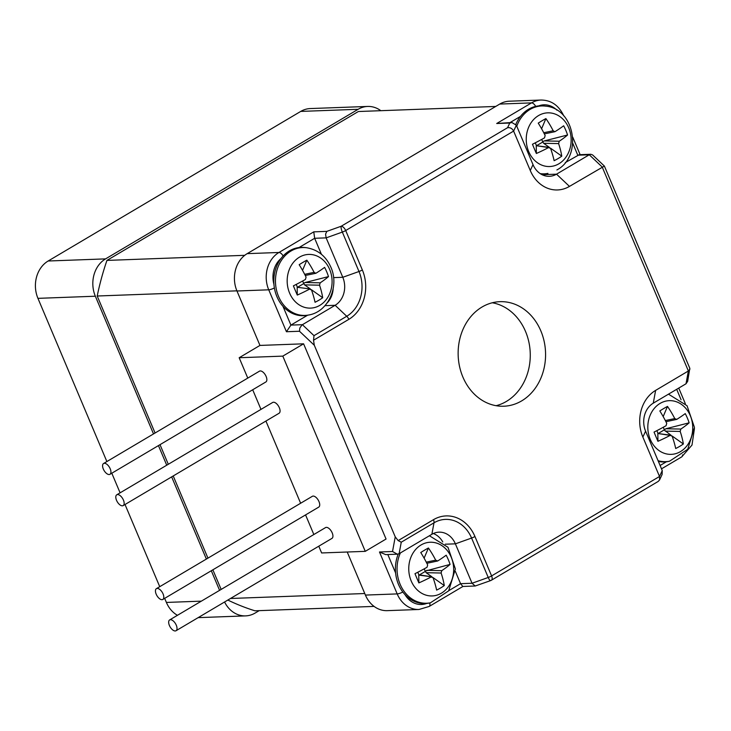 <?xml version="1.0" encoding="UTF-8"?>
<svg xmlns="http://www.w3.org/2000/svg" width="731" height="731" viewBox="0 0 731 731"><rect width="100%" height="100%" fill="white"/><g stroke="black" fill="none" stroke-linecap="round" stroke-linejoin="round"><path stroke-width="1.1" d="M380.833 110.692A27.897 23.319 87.9 0 0 367.684 106.443L310.273 108.563A27.897 23.319 87.9 0 0 300.733 111.414L48.155 261.004A27.897 23.319 87.9 0 0 37.939 298.349L106.872 461.544M367.684 106.443A27.897 23.319 87.9 0 0 358.144 109.294L105.566 258.884A27.897 23.319 87.9 0 0 95.35 296.219L153.51 433.922M164.667 598.36L166.394 602.435A27.897 23.319 87.9 0 0 177.441 615.31M224.572 601.988A27.897 23.319 87.9 0 0 245.625 615.886A27.897 23.319 87.9 0 0 255.165 613.035L259.185 610.65M158.444 445.59L166.732 465.208M171.657 476.877L206.38 559.06M211.305 570.737L219.592 590.346M111.806 473.213L120.094 492.831M125.019 504.5L159.733 586.682M495.737 106.443L358.345 111.523L106.945 260.41A258.061 215.672 87.9 0 0 97.205 296.009L236.899 290.847M97.205 296.009L155.073 432.999M160.007 444.667L168.285 464.286M173.22 475.954L207.933 558.137M212.867 569.814L221.155 589.424M230.493 598.488L364.76 593.526M227.834 600.06A258.061 215.672 87.9 0 0 254.955 610.805L374.08 606.401M106.945 260.41L244.748 255.32M689.141 422.829L665.877 428.75L680.826 429.07A58.983 17.005 -20.6 0 0 689.141 422.829A56.543 51.197 -142.7 0 0 685.249 413.609A58.983 9.704 154.9 0 1 676.742 419.393L674.759 418.589A58.983 33.059 -122 0 0 667.485 406.409A56.543 18.586 137.8 0 0 659.828 410.941A58.983 25.759 60.6 0 1 666.727 423.35L666.078 425.716A58.983 9.704 154.9 0 1 654.044 432.094A56.543 6.341 68.6 0 0 655.981 436.763A56.543 6.341 68.6 0 0 657.937 441.305A58.983 17.005 -20.6 0 0 670.163 435.384L657.827 433.51L657.937 441.305M680.826 429.07L680.186 431.436A58.983 33.059 -122 0 1 683.357 443.973A56.543 38.953 2.6 0 1 675.7 448.514A58.983 25.759 60.6 0 0 672.154 436.188L670.163 435.384L671.049 435.219L657.827 433.51M665.914 421.723L676.742 419.393M665.877 428.75L664.123 429.983L671.012 435.219M657.955 433.236L656.867 430.65M664.123 429.983L658.494 433.319M663.3 427.251L664.251 429.508M672.045 435.95L683.357 443.973M667.485 406.409L663.181 416.588M658.375 461.425A34.193 28.573 87.9 0 0 668.097 461.499L669.523 461.215L687.743 449.263L694.45 427.397L687.039 405.705L668.481 394.164M543.736 132.731L553.175 130.767A58.983 33.059 -122 0 0 545.902 118.577A56.543 18.586 137.8 0 0 538.244 123.119A58.983 25.759 60.6 0 1 545.143 135.527L544.494 137.885A58.983 9.704 154.9 0 1 532.46 144.263A56.543 6.341 68.6 0 0 536.353 153.483A58.983 17.005 -20.6 0 0 548.579 147.561L536.252 145.688L536.353 153.483M553.175 130.767L554.884 131.699L544.339 133.892M567.558 135.007L544.293 140.919L559.252 141.238A58.983 17.005 -20.6 0 0 567.558 135.007A56.543 51.197 -142.7 0 0 563.665 125.787A58.983 9.704 154.9 0 1 555.167 131.571M559.252 141.238L558.603 143.605L543.645 143.285L549.438 147.397M536.252 145.688L549.42 147.388L548.579 147.561L550.571 148.366A58.983 25.759 60.6 0 1 554.116 160.683A56.543 38.953 2.6 0 0 558.1 158.545A56.543 38.953 2.6 0 0 561.773 156.151A58.983 33.059 -122 0 0 558.603 143.605M544.293 140.919L542.667 141.686L543.645 143.285M550.461 148.119L561.773 156.151M536.371 145.414L535.284 142.828M542.539 142.161L536.91 145.496M541.717 139.42L542.667 141.686M556.894 169.948C582.927 156.233 574.831 108.38 545.454 106.123L544.01 105.949A34.193 28.573 87.9 0 0 515.858 124.334M541.004 174.115A34.193 28.573 87.9 0 0 546.514 173.676L547.939 173.393A33.955 28.381 87.9 0 1 540.264 173.649M545.902 118.577L541.598 128.766M304.672 274.317L314.111 272.352A58.983 33.059 -122 0 0 306.837 260.172A56.543 18.586 137.8 0 0 299.18 264.704A58.983 25.759 60.6 0 1 306.079 277.113L305.43 279.47A58.983 9.704 154.9 0 1 293.396 285.848A56.543 6.341 68.6 0 0 297.289 295.068A58.983 17.005 -20.6 0 0 309.515 289.147L311.507 289.951A58.983 25.759 60.6 0 1 315.052 302.269A56.543 38.953 2.6 0 0 322.709 297.736A58.983 33.059 -122 0 0 319.538 285.191L304.58 284.871L310.364 288.983M314.111 272.352L315.819 273.284L305.266 275.486M319.538 285.191L320.178 282.833A58.983 17.005 -20.6 0 0 328.493 276.592A56.543 51.197 -142.7 0 0 326.757 271.914A56.543 51.197 -142.7 0 0 324.601 267.372A58.983 9.704 154.9 0 1 316.094 273.156M297.179 287.274L310.401 288.983L297.179 287.274L297.289 295.068M311.397 289.704L322.709 297.736M328.493 276.592L305.229 282.504L303.603 283.272L304.58 284.871M306.837 260.172L302.533 270.351M303.475 283.747L297.846 287.082M302.652 281.006L303.603 283.272M297.307 287L296.219 284.414M306.38 247.708L304.937 247.535A34.193 28.573 87.9 0 0 273.833 282.595A34.193 28.573 87.9 0 0 307.44 315.262L308.875 314.979C328.511 311.662 339.559 286.059 330.869 267.18C325.889 256.078 317.729 249.582 306.38 247.708A33.955 28.381 87.9 0 0 275.496 282.531A33.955 28.381 87.9 0 0 308.875 314.979M433.081 577.773A58.983 25.759 60.6 0 1 436.635 590.1A56.543 38.953 2.6 0 0 444.284 585.568A58.983 33.059 -122 0 0 441.113 573.022L441.762 570.655A58.983 17.005 -20.6 0 0 450.077 564.414A56.543 51.197 -142.7 0 0 446.184 555.194A58.983 9.704 154.9 0 1 437.677 560.988L435.694 560.174A58.983 33.059 -122 0 0 428.421 547.994A56.543 18.586 137.8 0 0 424.638 550.132A56.543 18.586 137.8 0 0 420.764 552.526A58.983 25.759 60.6 0 1 427.662 564.935L427.014 567.302A58.983 9.704 154.9 0 1 414.98 573.68A56.543 6.341 68.6 0 0 418.872 582.899A58.983 17.005 -20.6 0 0 431.098 576.969L433.081 577.773M417.794 572.236L418.872 574.822L431.975 576.814L418.762 575.096L418.872 582.899M426.849 563.309L437.677 560.988M428.421 547.994L424.117 558.173M450.077 564.414L425.186 571.094L426.164 572.702L431.948 576.805M432.971 577.536L444.284 585.568M424.236 568.837L425.186 571.094M425.058 571.569L419.43 574.904M398.249 554.061A34.193 28.573 87.9 0 0 401.2 589.652A34.193 28.573 87.9 0 0 429.024 603.084L430.449 602.801L448.67 590.849L455.386 568.983L447.975 547.291L429.408 535.75M176.034 630.734L331.947 538.4A6.277 3.134 -120.6 0 0 331.847 532.122A6.277 3.134 -120.6 0 0 326.373 527.362A6.277 3.134 -120.6 0 0 325.551 527.59L169.638 619.934A6.277 3.134 59.4 0 1 175.541 623.735A6.277 3.134 59.4 0 1 176.034 630.734A6.277 3.134 59.4 0 1 175.221 630.963A6.277 3.134 59.4 0 1 169.738 626.202A6.277 3.134 59.4 0 1 169.638 619.934M109.961 474.309L265.874 381.966A6.277 3.134 -120.6 0 0 265.773 375.697A6.277 3.134 -120.6 0 0 260.291 370.937A6.277 3.134 -120.6 0 0 259.478 371.165L103.564 463.509A6.277 3.134 59.4 0 1 109.458 467.31A6.277 3.134 59.4 0 1 109.961 474.309A6.277 3.134 59.4 0 1 109.138 474.538A6.277 3.134 59.4 0 1 103.665 469.777A6.277 3.134 59.4 0 1 103.564 463.509M162.821 599.447L318.734 507.113A6.277 3.134 -120.6 0 0 318.634 500.836A6.277 3.134 -120.6 0 0 313.16 496.075A6.277 3.134 -120.6 0 0 312.338 496.312L156.425 588.647A6.277 3.134 59.4 0 1 162.319 592.448A6.277 3.134 59.4 0 1 162.821 599.447A6.277 3.134 59.4 0 1 161.999 599.685A6.277 3.134 59.4 0 1 156.525 594.924A6.277 3.134 59.4 0 1 156.425 588.647M123.174 505.596L279.087 413.253A6.277 3.134 -120.6 0 0 278.986 406.984A6.277 3.134 -120.6 0 0 273.513 402.224A6.277 3.134 -120.6 0 0 272.69 402.452L116.777 494.796A6.277 3.134 59.4 0 1 122.68 498.597A6.277 3.134 59.4 0 1 123.174 505.596A6.277 3.134 59.4 0 1 122.351 505.825A6.277 3.134 59.4 0 1 116.878 501.064A6.277 3.134 59.4 0 1 116.777 494.796M318.78 546.194L321.631 552.956L365.272 551.348L282.806 356.125L239.174 357.733L247.772 378.101M252.698 389.769L260.985 409.387M265.92 421.056L300.633 503.239M305.567 514.907L313.846 534.525M282.806 356.125L303.593 343.817L259.962 345.425L236.963 290.993A27.897 23.319 -92.1 0 1 247.179 253.648L499.757 104.058A27.897 23.319 -92.1 0 1 509.297 101.207L541.068 100.037A27.897 23.319 87.9 0 0 531.528 102.888A4.879 2.44 59.4 0 1 535.677 106.379M239.174 357.733L259.962 345.425M365.272 551.348L386.059 539.03L303.593 343.817M402.836 592.028A4.879 1.106 -22.9 0 1 397.189 593.91A27.897 23.319 87.9 0 0 419 609.48L387.238 610.65A27.897 23.319 -92.1 0 1 365.418 595.08L347.225 552.015M307.568 315.235L290.911 325.103L286.442 331.737L299.491 331.253L299.82 328.027L301.985 324.948L335.127 305.284A20.925 17.489 -92.1 0 0 342.793 277.287L326.145 237.867L314.659 238.288L313.763 231.855L278.95 252.478A4.879 2.44 59.4 0 1 283.116 255.996M543.59 175.358A20.925 17.489 87.9 0 0 545.043 174.59L556.529 174.17L569.467 186.396L604.382 166.065L592.631 154.954L590.84 154.278L589.268 154.771L602.207 167.006L688.374 370.982L655.634 390.381A34.869 29.149 -92.1 0 0 642.86 437.056L659.517 476.475L659.563 479.947L662.122 474.446L662.249 470.6L659.517 476.475L491.597 575.918A4.879 1.106 157.1 0 1 488.235 577.472A4.879 1.16 70.4 0 0 490.556 580.624A4.879 4.879 0 0 0 491.406 580.222A4.879 2.44 -120.6 0 0 491.597 575.918L474.94 536.499A4.879 1.106 -22.9 0 1 471.586 538.053A33.443 27.952 87.9 0 0 433.995 522.811A4.879 2.44 -120.6 0 0 433.474 519.686L398.157 540.602L395.243 536.856L314.312 345.26L313.526 340.244L348.842 319.337A4.879 2.44 59.4 0 0 346.741 316.267L314.001 335.657L313.526 340.244M569.467 186.396A34.869 29.149 -92.1 0 1 530.267 170.506L513.619 131.087C512.239 128.492 510.229 127.358 507.579 127.697L341.167 226.254L326.821 231.371L325.569 234.148L326.145 237.867L342.336 232.083A4.879 1.106 -22.9 0 0 345.699 230.53A4.879 2.44 -120.6 0 0 341.167 226.254A4.879 1.16 70.4 0 0 342.336 232.083L358.994 271.503A4.879 1.106 -22.9 0 0 362.348 269.949A36.897 30.83 -92.1 0 1 348.842 319.337M362.348 269.949L345.699 230.53L513.619 131.087L516.351 125.211L511.883 122.506L509.754 123.027L507.579 127.697M509.754 123.027L496.705 123.512L511.883 122.506M590.84 154.278L579.217 154.707L565.255 162.62M604.382 166.065L689.817 368.305L687.661 381.326L686.007 383.784L653.267 403.174A20.925 17.489 -92.1 0 0 645.601 431.18L662.249 470.6M686.007 383.784L688.374 370.982L689.918 369.164M659.563 479.947L658.211 481.427L491.406 580.222M398.157 540.602L401.255 542.201L433.995 522.811L431.866 534.297A20.925 17.489 -92.1 0 1 439.02 532.159A20.925 17.489 -92.1 0 1 455.386 543.837L471.586 538.053L488.235 577.472L472.043 583.256L475.205 586.006L490.556 580.624M475.205 586.006L462.805 586.463L460.557 583.676L455.349 571.34M431.866 534.297L399.126 553.687L397.353 554.189L392.529 551.503L379.48 551.987L385.73 554.619L397.353 554.189M516.351 125.211L533.009 164.63L530.267 170.506M572.748 143.267L577.782 155.2L589.268 154.771L556.529 174.17A20.925 17.489 -92.1 0 1 549.374 176.308A20.925 17.489 -92.1 0 1 533.009 164.63M448.843 590.621L460.557 583.676L472.043 583.256L455.386 543.837L445.28 544.211M545.043 174.59L546.633 173.649M321.421 254.297L314.659 238.288L299.043 247.535M442.758 541.927A20.925 17.489 87.9 0 0 433.328 533.529M327.113 302.99A20.925 17.489 87.9 0 0 333.162 288.718M462.878 377.032A52.312 43.714 -92.1 0 1 499.922 301.675A52.312 43.714 -92.1 0 1 544.138 341.313A52.312 43.714 -92.1 0 1 521.678 400.88A52.312 43.714 -92.1 0 1 503.787 406.226A52.312 43.714 -92.1 0 1 462.878 377.032M492.292 302.771A52.312 43.714 -92.1 0 1 529.646 346.393A52.312 43.714 -92.1 0 1 506.364 401.447A52.312 43.714 -92.1 0 1 496.102 405.696M300.733 111.414L358.144 109.294M37.939 298.349L95.35 296.219M48.155 261.004L105.566 258.884M166.394 602.435L201.363 601.147M650.252 439.368A26.873 22.46 87.9 0 0 689.105 442.456A26.873 22.46 87.9 0 0 671.469 400.707A26.873 22.46 87.9 0 0 650.252 439.368M665.228 431.107L680.186 431.436M674.759 418.589L665.32 420.553M658.064 460.685A33.955 28.381 87.9 0 0 669.523 461.215M558.877 163.79A26.873 22.46 87.9 0 0 560.942 117.362A26.873 22.46 87.9 0 0 526.265 137.903A26.873 22.46 87.9 0 0 558.877 163.79M545.454 106.123A33.955 28.381 87.9 0 0 516.78 126.225M329.654 269.41A26.873 22.46 87.9 0 0 290.801 266.322A26.873 22.46 87.9 0 0 308.436 308.071A26.873 22.46 87.9 0 0 329.654 269.41M320.178 282.833L305.229 282.504M421.029 544.988A26.873 22.46 87.9 0 0 418.964 591.416A26.873 22.46 87.9 0 0 453.64 570.874A26.873 22.46 87.9 0 0 421.029 544.988M435.694 560.174L426.255 562.139M426.164 572.702L441.113 573.022M441.762 570.655L426.813 570.335M400.378 552.947A33.955 28.381 87.9 0 0 402.489 588.93A33.955 28.381 87.9 0 0 430.449 602.801M282.961 306.298L290.911 325.103L302.387 324.683L314.001 335.657M286.442 331.737L268.734 289.814A4.879 1.106 -22.9 0 0 274.39 287.932M299.491 331.253L314.312 345.26M281.024 258.5A23.017 19.234 87.9 0 0 273.942 284.377M247.179 253.648L278.95 252.478A27.897 23.319 87.9 0 0 268.734 289.814L236.963 290.993M324.957 305.668L335.127 305.284L346.741 316.267A33.443 27.952 87.9 0 0 358.994 271.503L342.793 277.287L333.574 277.625M326.821 231.371L313.763 231.855M510.037 122.58L520.49 116.384M496.705 123.512L531.528 102.888L499.757 104.058M556.921 110.162A23.017 19.234 87.9 0 0 538.701 105.885M676.678 389.312L681.091 399.756M694.45 428.494L692.001 445.06L681.758 456.857A4.879 2.44 -120.6 0 0 682.526 454.892M666.389 461.773L660.102 465.501M433.474 519.686A36.897 30.83 -92.1 0 1 474.94 536.499M462.933 586.454L429.179 606.447A4.879 2.44 -120.6 0 0 429.673 602.956M395.243 536.856L392.529 551.503M399.126 553.687L401.255 542.201M404.992 594.614A23.017 19.234 87.9 0 0 426.721 603.431M395.59 572.921L387.823 554.546M365.418 595.08L397.189 593.91L379.48 551.987M642.86 437.056L645.601 431.18M655.634 390.381L653.267 403.174M245.625 615.886L198.147 617.64M563.747 115.854C558.85 105.428 551.293 100.156 541.068 100.037M580.14 154.68L572.748 137.172M685.312 403.64L678.743 388.088M661.509 468.845L681.758 456.857M429.179 606.447L419 609.48"/></g></svg>
